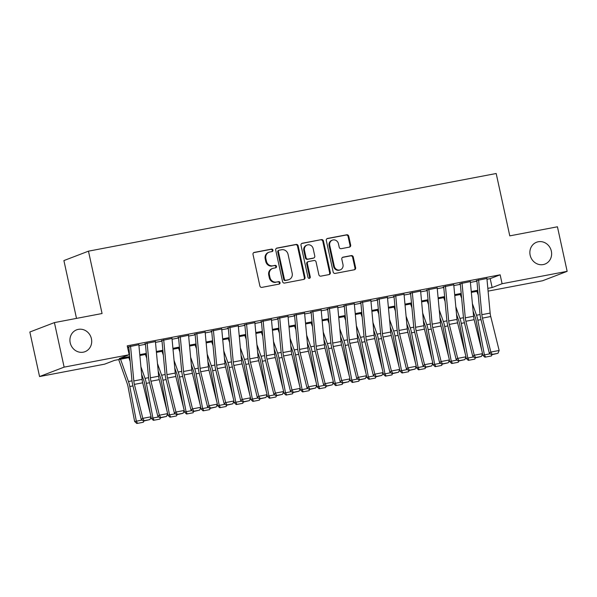 <?xml version="1.0" encoding="UTF-8"?>
<svg xmlns="http://www.w3.org/2000/svg" width="597" height="597" viewBox="0 0 597 597"><rect width="100%" height="100%" fill="white"/><g stroke="black" fill="none" stroke-linecap="round" stroke-linejoin="round"><path stroke-width="0.9" d="M272.948 250.121A1.254 1.157 69 0 0 271.545 249.113L254.255 252.404A1.791 1.649 69 0 0 253.016 254.464L259.874 285.941A1.791 1.649 69 0 0 261.882 287.381L279.172 284.09A1.254 1.157 69 0 0 280.038 282.65A1.254 1.157 69 0 0 278.635 281.642L276.396 282.068A5.739 5.283 69 0 1 269.971 277.463L269.404 274.836A5.739 5.283 69 0 1 272.553 268.486A5.739 5.283 69 0 1 273.389 268.247L275.62 267.822A1.254 1.157 69 0 0 276.493 266.381A1.254 1.157 69 0 0 275.09 265.374L272.851 265.799A5.739 5.283 69 0 1 266.426 261.195L265.852 258.576A5.739 5.283 69 0 1 269.008 252.225A5.739 5.283 69 0 1 269.844 251.986L272.075 251.561A1.254 1.157 69 0 0 272.948 250.121M271.881 251.598A1.254 1.157 69 0 0 270.881 249.367L253.688 252.643M278.978 284.127A1.254 1.157 69 0 0 277.971 281.896L276.396 282.068M275.433 267.859A1.254 1.157 69 0 0 274.426 265.628L272.851 265.799M530.143 255.188A11.694 10.776 69 0 0 544.934 264.09A11.694 10.776 69 0 0 551.352 251.15A11.694 10.776 69 0 0 536.561 242.248A11.694 10.776 69 0 0 530.143 255.188M70.207 342.782A11.694 10.776 69 0 0 85.005 351.685A11.694 10.776 69 0 0 91.423 338.745A11.694 10.776 69 0 0 76.632 329.842A11.694 10.776 69 0 0 70.207 342.782M349.432 247.121A1.791 1.649 69 0 0 350.678 245.061L348.752 236.225A1.791 1.649 69 0 0 346.745 234.793L327.552 238.442A1.791 1.649 69 0 0 326.305 240.501L333.163 271.986A1.791 1.649 69 0 0 335.171 273.419L354.372 269.762A1.791 1.649 69 0 0 355.618 267.71L353.29 257.038A1.791 1.649 69 0 0 351.282 255.598L343.066 257.165A1.791 1.649 69 0 0 341.82 259.225L342.976 264.516A4.798 4.418 69 0 1 340.342 269.822A4.798 4.418 69 0 1 334.268 266.172L329.753 245.449A4.798 4.418 69 0 1 332.387 240.136A4.798 4.418 69 0 1 338.454 243.792L339.208 247.248A1.791 1.649 69 0 0 341.215 248.68L349.432 247.121M129.803 357.446L114.572 360.342L104.617 364.163L39.559 376.55L29.85 332.007L54.417 322.596L102.065 313.522L88.468 251.165L496.189 173.511L509.786 235.867L557.441 226.793L567.15 271.337L542.583 280.754L488.092 291.127M54.417 322.596L64.125 367.133L129.183 354.745L119.221 358.566L129.721 356.566M486.98 279.247L490.197 278.635L500.152 274.814L127.236 345.842L129.183 354.745M500.152 274.814L502.099 283.724L567.15 271.337M298.157 245.867A1.791 1.649 69 0 0 296.149 244.427L276.956 248.083A1.791 1.649 69 0 0 275.71 250.143L282.568 281.62A1.791 1.649 69 0 0 284.582 283.06L303.776 279.403A1.791 1.649 69 0 0 305.022 277.344L298.157 245.867L297.493 246.121A1.791 1.649 69 0 0 295.485 244.68L276.381 248.315M302.254 243.263L321.447 239.606A1.791 1.649 69 0 1 323.455 241.046L330.32 272.523A1.791 1.649 69 0 1 329.074 274.583L320.858 276.15A1.791 1.649 69 0 1 318.85 274.71L316.067 261.941A1.791 1.649 69 0 0 314.059 260.501L308.612 261.538A1.791 1.649 69 0 0 307.365 263.598L310.261 276.889A1.254 1.157 69 0 1 309.574 278.284A1.254 1.157 69 0 1 307.985 277.321L301.007 245.322A1.791 1.649 69 0 1 302.254 243.263L301.746 243.457M138.855 344.745L128.221 346.902M155.429 341.588L144.795 343.745M172.003 338.432L161.369 340.588M188.577 335.275L177.943 337.432M205.152 332.119L194.518 334.275M221.726 328.962L211.092 331.119M238.3 325.805L227.666 327.962M254.874 322.649L244.24 324.805M271.448 319.492L260.814 321.649M288.015 316.335L277.389 318.492M304.589 313.179L293.963 315.335M321.164 310.022L310.537 312.179M337.738 306.865L327.111 309.022M354.312 303.709L343.685 305.865M370.886 300.552L360.26 302.709M387.46 297.396L376.834 299.552M404.035 294.239L393.408 296.396M420.609 291.082L409.982 293.239M437.183 287.926L426.556 290.082M453.757 284.769L443.131 286.926M470.332 281.612L459.705 283.769M127.639 347.685L128.862 347.447M138.929 345.536L145.437 344.29M155.504 342.38L162.011 341.133M172.078 339.223L178.585 337.977M188.652 336.066L195.159 334.82M205.219 332.91L211.734 331.663M221.793 329.753L228.308 328.507M238.367 326.596L244.882 325.35M254.941 323.44L261.456 322.193M271.516 320.283L278.03 319.037M288.09 317.126L294.605 315.88M304.664 313.97L311.179 312.731M321.238 310.813L327.753 309.574M337.812 307.656L344.327 306.418M354.387 304.5L360.901 303.261M370.961 301.343L377.476 300.104M387.535 298.187L394.05 296.948M404.109 295.03L410.624 293.791M420.684 291.873L427.198 290.635M437.258 288.717L443.772 287.478M453.832 285.56L460.347 284.321M470.406 282.403L476.921 281.165M476.279 280.612L486.906 278.456M88.468 251.165L63.901 260.576L76.506 318.388M39.559 376.55L64.125 367.133M478.033 293.045L477.533 293.142L478.025 292.955M477.13 291.299L477.533 293.142M477.854 291.157L471.346 292.396M461.28 294.314L454.772 295.552M444.705 297.47L438.198 298.709M428.131 300.627L421.624 301.866M411.557 303.783L405.05 305.022M394.983 306.94L388.475 308.179M378.408 310.097L371.901 311.335M361.834 313.253L355.327 314.492M345.26 316.41L338.753 317.649M328.686 319.567L322.179 320.805M312.112 322.723L305.604 323.962M295.537 325.88L289.03 327.119M278.963 329.037L272.456 330.275M262.389 332.193L255.882 333.432M245.815 335.35L239.307 336.589M229.248 338.506L222.733 339.745M212.674 341.663L206.159 342.902M196.1 344.82L189.585 346.059M179.525 347.976L173.011 349.215M162.951 351.133L156.436 352.372M146.377 354.29L139.862 355.528M487.839 288.358L492.137 287.545L502.099 283.724M139.78 354.648L146.295 353.409M156.354 351.491L162.869 350.252M172.929 348.335L179.443 347.096M189.503 345.178L196.017 343.939M206.077 342.021L212.584 340.783M222.651 338.865L229.158 337.626M239.225 335.708L245.733 334.469M255.8 332.551L262.307 331.313M272.374 329.395L278.881 328.156M288.948 326.238L295.455 324.999M305.522 323.081L312.03 321.843M322.096 319.925L328.604 318.686M338.671 316.768L345.178 315.529M355.245 313.612L361.752 312.373M371.819 310.455L378.326 309.216M388.393 307.298L394.901 306.06M404.967 304.142L411.475 302.903M421.542 300.985L428.049 299.746M438.116 297.828L444.623 296.59M454.69 294.672L461.197 293.433M471.264 291.515L477.772 290.276M490.197 278.635L492.137 287.545M269.008 252.225L268.344 252.479A5.739 5.283 69 0 0 265.187 258.829L265.852 258.576M272.187 266.053A5.739 5.283 69 0 1 265.762 261.449L265.187 258.829M272.553 268.486L271.889 268.74A5.739 5.283 69 0 0 268.74 275.09L269.404 274.836M275.732 282.321A5.739 5.283 69 0 1 269.307 277.717L268.74 275.09M303.686 279.418A1.791 1.649 69 0 0 304.358 277.598L297.493 246.121M279.277 250.188A1.254 1.157 69 0 0 278.403 251.628L284.426 279.262A1.254 1.157 69 0 0 285.836 280.269L288.194 279.821A5.739 5.283 69 0 0 289.03 279.583A5.739 5.283 69 0 0 292.179 273.232L288.06 254.344A5.739 5.283 69 0 0 281.635 249.74L279.277 250.188M278.612 250.442A1.254 1.157 69 0 0 277.739 251.882L278.403 251.628M289.03 279.583L288.366 279.836A5.739 5.283 69 0 1 287.53 280.075L285.172 280.523A1.254 1.157 69 0 1 283.762 279.515L277.739 251.882M301.679 243.501L321.447 239.606M328.984 274.598A1.791 1.649 69 0 0 329.656 272.777L322.79 241.3A1.791 1.649 69 0 0 320.783 239.86M308.35 261.613L307.686 261.867A1.791 1.649 69 0 0 306.701 263.852L309.597 277.142L310.261 276.889M309.216 278.351A1.254 1.157 69 0 0 309.597 277.142M313.179 248.695A4.798 4.418 69 0 0 307.112 245.046A4.798 4.418 69 0 0 304.477 250.352L306.067 257.658A1.791 1.649 69 0 0 308.074 259.091L313.522 258.053A1.791 1.649 69 0 0 314.768 255.994L313.179 248.695M307.112 245.046L306.448 245.3A4.798 4.418 69 0 0 303.813 250.606L304.477 250.352M313.783 257.979L313.119 258.232A1.791 1.649 69 0 1 312.858 258.307L307.41 259.344A1.791 1.649 69 0 1 305.403 257.911L303.813 250.606M332.387 240.136L331.723 240.397A4.798 4.418 69 0 0 329.089 245.703L329.753 245.449M340.342 269.822L339.678 270.075A4.798 4.418 69 0 1 333.604 266.426L329.089 245.703M354.282 269.784A1.791 1.649 69 0 0 354.954 267.963L352.626 257.292A1.791 1.649 69 0 0 350.618 255.852L342.491 257.404M349.342 247.136A1.791 1.649 69 0 0 350.014 245.315L348.088 236.479A1.791 1.649 69 0 0 346.081 235.046L326.977 238.681M118.699 359.558L127.176 383.498A9.134 3.507 79.2 0 1 128.064 386.811L134.624 421.482L136.347 421.176L129.795 386.498A13.701 5.261 -100.8 0 0 128.459 381.52L120.549 359.207M130.168 361.379L128.84 357.625M143.952 420.982L143.317 422.258L136.825 423.489L134.624 421.482M137.519 423.363L136.347 421.176L142.19 420.064M138.832 344.559L142.093 379.379A9.134 3.507 -100.8 0 0 142.676 382.811L151.086 416.773L142.802 418.355L144.131 420.691L143.496 421.072L149.937 419.587L144.131 420.691M130.549 346.133L133.81 380.953A9.134 3.507 -100.8 0 0 134.392 384.386L142.802 418.355L141.213 419.31L132.803 385.341A13.701 5.261 79.2 0 1 131.93 380.192L128.803 346.79M141.213 419.31L143.496 421.072M149.937 419.587L151.086 416.773M141.623 374.319L143.75 380.341A9.134 3.507 79.2 0 1 144.638 383.655L150.317 413.669M150.959 417.079L151.198 418.325L152.922 418.019L146.369 383.341A13.701 5.261 -100.8 0 0 145.034 378.364L140.907 366.73M146.743 358.222L145.414 354.469M160.526 417.825L159.892 419.101L153.399 420.333L151.198 418.325M154.093 420.206L152.922 418.019L158.765 416.907M158.198 371.162L160.324 377.185A9.134 3.507 79.2 0 1 161.212 380.498L166.891 410.512M167.533 413.922L167.772 415.169L169.496 414.863L162.944 380.185A13.701 5.261 -100.8 0 0 161.608 375.207L157.481 363.573M163.317 355.066L161.988 351.312M177.1 414.669L176.466 415.945L169.973 417.176L167.772 415.169M170.667 417.049L169.496 414.863L175.339 413.751M174.772 368.006L176.899 374.028A9.134 3.507 79.2 0 1 177.787 377.341L183.466 407.355M184.107 410.766L184.346 412.02L186.07 411.706L179.518 377.028A13.701 5.261 -100.8 0 0 178.182 372.05L174.055 360.416M179.891 351.909L178.563 348.155M193.674 411.512L193.04 412.788L186.548 414.019L184.346 412.02M187.242 413.893L186.07 411.706L191.913 410.594M191.346 364.849L193.473 370.871A9.134 3.507 79.2 0 1 194.361 374.185L200.04 404.199M200.682 407.609L200.92 408.863L202.644 408.549L196.092 373.871A13.701 5.261 -100.8 0 0 194.756 368.894L190.63 357.26M196.465 348.752L195.137 344.999M210.248 408.355L209.614 409.632L203.122 410.863L200.92 408.863M203.816 410.736L202.644 408.549L208.487 407.438M155.407 341.402L158.668 376.222A9.134 3.507 -100.8 0 0 159.25 379.655L167.66 413.617L159.377 415.199L160.705 417.534L160.071 417.915L166.511 416.43L160.705 417.534M147.123 342.976L150.384 377.797A9.134 3.507 -100.8 0 0 150.966 381.229L159.377 415.199L157.787 416.154L149.377 382.184A13.701 5.261 79.2 0 1 148.504 377.035L145.377 343.633M157.787 416.154L160.071 417.915M166.511 416.43L167.66 413.617M171.981 338.245L175.242 373.065A9.134 3.507 -100.8 0 0 175.824 376.498L184.234 410.46L175.951 412.042L177.279 414.378L176.645 414.758L183.085 413.273L177.279 414.378M163.697 339.82L166.959 374.64A9.134 3.507 -100.8 0 0 167.541 378.073L175.951 412.042L174.361 412.997L165.951 379.028A13.701 5.261 79.2 0 1 165.078 373.879L161.951 340.477M174.361 412.997L176.645 414.758M183.085 413.273L184.234 410.46M188.555 335.089L191.816 369.909A9.134 3.507 -100.8 0 0 192.398 373.341L200.808 407.303L192.525 408.885L193.853 411.221L193.219 411.602L199.659 410.117L193.853 411.221M180.272 336.663L183.533 371.483A9.134 3.507 -100.8 0 0 184.115 374.916L192.525 408.885L190.936 409.841L182.525 375.871A13.701 5.261 79.2 0 1 181.652 370.722L178.525 337.32M190.936 409.841L193.219 411.602M199.659 410.117L200.808 407.303M205.129 331.932L208.39 366.752A9.134 3.507 -100.8 0 0 208.972 370.185L217.383 404.147L209.092 405.729L210.428 408.064L209.793 408.445L216.233 406.96L210.428 408.064M196.846 333.507L200.099 368.327A9.134 3.507 -100.8 0 0 200.689 371.759L209.092 405.729L207.51 406.684L199.1 372.715A13.701 5.261 79.2 0 1 198.226 367.565L195.1 334.163M207.51 406.684L209.793 408.445M216.233 406.96L217.383 404.147M207.92 361.692L210.047 367.715A9.134 3.507 79.2 0 1 210.935 371.028L216.614 401.042M217.256 404.453L217.495 405.706L219.218 405.393L212.666 370.715A13.701 5.261 -100.8 0 0 211.331 365.737L207.204 354.103M213.039 345.596L211.711 341.842M226.815 405.206L226.188 406.475L219.696 407.706L217.495 405.706M220.39 407.579L219.218 405.393L225.062 404.281M221.703 328.775L224.965 363.595A9.134 3.507 -100.8 0 0 225.547 367.028L233.957 400.99L225.666 402.572L227.002 404.908L226.367 405.288L232.8 403.803L227.002 404.908M213.42 330.35L216.674 365.17A9.134 3.507 -100.8 0 0 217.263 368.603L225.666 402.572L224.084 403.527L215.674 369.558A13.701 5.261 79.2 0 1 214.801 364.409L211.674 331.007M224.084 403.527L226.367 405.288M232.8 403.803L233.957 400.99M224.494 358.536L226.621 364.558A9.134 3.507 79.2 0 1 227.509 367.871L233.188 397.886M233.83 401.296L234.069 402.55L235.793 402.236L229.241 367.558A13.701 5.261 -100.8 0 0 227.905 362.58L223.778 350.946M229.614 342.439L228.285 338.693M243.389 402.05L242.763 403.318L236.27 404.55L234.069 402.55M236.964 404.423L235.793 402.236L241.636 401.124M238.278 325.619L241.539 360.439A9.134 3.507 -100.8 0 0 242.121 363.872L250.531 397.833L242.24 399.415L243.576 401.751L242.942 402.132L249.374 400.647L243.576 401.751M229.994 327.201L233.248 362.013A9.134 3.507 -100.8 0 0 233.837 365.446L242.24 399.415L240.658 400.371L232.248 366.401A13.701 5.261 79.2 0 1 231.375 361.252L228.248 327.85M240.658 400.371L242.942 402.132M249.374 400.647L250.531 397.833M241.069 355.379L243.195 361.401A9.134 3.507 79.2 0 1 244.083 364.715L249.762 394.729M250.404 398.139L250.643 399.393L252.367 399.08L245.815 364.401A13.701 5.261 -100.8 0 0 244.479 359.424L240.352 347.79M246.188 339.283L244.86 335.536M259.964 398.893L259.337 400.162L252.844 401.393L250.643 399.393M253.538 401.266L252.367 399.08L258.21 397.968M254.852 322.462L258.113 357.282A9.134 3.507 -100.8 0 0 258.695 360.715L267.105 394.677L258.814 396.259L260.15 398.595L259.516 398.975L265.949 397.49L260.15 398.595M246.568 324.044L249.822 358.857A9.134 3.507 -100.8 0 0 250.412 362.289L258.814 396.259L257.232 397.214L248.822 363.245A13.701 5.261 79.2 0 1 247.949 358.096L244.822 324.693M257.232 397.214L259.516 398.975M265.949 397.49L267.105 394.677M257.643 352.223L259.77 358.245A9.134 3.507 79.2 0 1 260.658 361.558L266.337 391.572M266.978 394.983L267.217 396.236L268.941 395.923L262.382 361.245A13.701 5.261 -100.8 0 0 261.053 356.267L256.926 344.633M262.762 336.133L261.434 332.38M276.538 395.736L275.911 397.005L269.419 398.236L267.217 396.236M270.113 398.109L268.941 395.923L274.784 394.811M271.426 319.305L274.687 354.125A9.134 3.507 -100.8 0 0 275.269 357.558L283.679 391.52L275.389 393.102L276.724 395.438L276.09 395.818L282.523 394.333L276.724 395.438M263.143 320.887L266.396 355.7A9.134 3.507 -100.8 0 0 266.986 359.133L275.389 393.102L273.807 394.057L265.396 360.088A13.701 5.261 79.2 0 1 264.523 354.939L261.396 321.537M273.807 394.057L276.09 395.818M282.523 394.333L283.679 391.52M274.217 349.066L276.344 355.088A9.134 3.507 79.2 0 1 277.232 358.401L282.911 388.416M283.553 391.826L283.791 393.08L285.515 392.766L278.956 358.088A13.701 5.261 -100.8 0 0 277.627 353.111L273.501 341.477M279.336 332.977L278.008 329.223M293.112 392.58L292.485 393.848L285.993 395.08L283.791 393.08M286.687 394.953L285.515 392.766L291.358 391.654M288 316.149L291.261 350.969A9.134 3.507 -100.8 0 0 291.843 354.402L300.254 388.363L291.963 389.945L293.299 392.281L292.664 392.662L299.097 391.177L293.299 392.281M279.717 317.731L282.971 352.543A9.134 3.507 -100.8 0 0 283.56 355.976L291.963 389.945L290.381 390.901L281.971 356.931A13.701 5.261 79.2 0 1 281.097 351.782L277.971 318.38M290.381 390.901L292.664 392.662M299.097 391.177L300.254 388.363M290.784 345.909L292.918 351.932A9.134 3.507 79.2 0 1 293.806 355.245L299.485 385.259M300.127 388.669L300.366 389.923L302.089 389.61L295.53 354.931A13.701 5.261 -100.8 0 0 294.202 349.954L290.075 338.32M295.911 329.82L294.582 326.066M309.686 389.423L309.059 390.692L302.567 391.923L300.366 389.923M303.261 391.796L302.089 389.61L307.933 388.498M304.574 312.992L307.836 347.812A9.134 3.507 -100.8 0 0 308.418 351.245L316.828 385.207L308.537 386.789L309.873 389.125L309.239 389.505L315.671 388.02L309.873 389.125M296.291 314.574L299.545 349.387A9.134 3.507 -100.8 0 0 300.134 352.82L308.537 386.789L306.955 387.744L298.545 353.782A13.701 5.261 79.2 0 1 297.672 348.626L294.545 315.223M306.955 387.744L309.239 389.505M315.671 388.02L316.828 385.207M307.358 342.753L309.492 348.775A9.134 3.507 79.2 0 1 310.38 352.088L316.059 382.102M316.701 385.513L316.94 386.766L318.664 386.453L312.104 351.775A13.701 5.261 -100.8 0 0 310.776 346.797L306.649 335.163M312.485 326.663L311.156 322.91M326.26 386.266L325.634 387.535L319.141 388.766L316.94 386.766M319.835 388.64L318.664 386.453L324.507 385.341M321.149 309.836L324.41 344.656A9.134 3.507 -100.8 0 0 324.992 348.088L333.402 382.05L325.111 383.632L326.447 385.968L325.813 386.349L332.245 384.864L326.447 385.968M312.865 311.418L316.119 346.23A9.134 3.507 -100.8 0 0 316.708 349.663L325.111 383.632L323.529 384.587L315.119 350.626A13.701 5.261 79.2 0 1 314.246 345.469L311.119 312.067M323.529 384.587L325.813 386.349M332.245 384.864L333.402 382.05M323.932 339.596L326.066 345.618A9.134 3.507 79.2 0 1 326.955 348.932L332.633 378.946M333.275 382.356L333.514 383.61L335.238 383.296L328.678 348.618A13.701 5.261 -100.8 0 0 327.35 343.641L323.223 332.007M329.059 323.507L327.723 319.753M342.835 383.11L342.208 384.378L335.715 385.61L333.514 383.61M336.409 385.483L335.238 383.296L341.081 382.184M337.723 306.679L340.984 341.499A9.134 3.507 -100.8 0 0 341.566 344.932L349.976 378.894L341.685 380.476L343.021 382.811L342.387 383.192L348.82 381.707L343.021 382.811M329.44 308.261L332.693 343.074A9.134 3.507 -100.8 0 0 333.283 346.506L341.685 380.476L340.103 381.431L331.693 347.469A13.701 5.261 79.2 0 1 330.82 342.312L327.693 308.91M340.103 381.431L342.387 383.192M348.82 381.707L349.976 378.894M340.506 336.439L342.641 342.462A9.134 3.507 79.2 0 1 343.529 345.775L349.208 375.789M349.849 379.199L350.088 380.453L351.812 380.14L345.253 345.462A13.701 5.261 -100.8 0 0 343.924 340.484L339.797 328.85M345.633 320.35L344.297 316.597M359.409 379.953L358.782 381.222L352.29 382.453L350.088 380.453M352.984 382.326L351.812 380.14L357.655 379.028M354.297 303.522L357.558 338.342A9.134 3.507 -100.8 0 0 358.14 341.775L366.551 375.737L358.26 377.319L359.595 379.655L358.961 380.035L365.394 378.55L359.595 379.655M346.014 305.104L349.267 339.917A9.134 3.507 -100.8 0 0 349.857 343.35L358.26 377.319L356.678 378.274L348.267 344.312A13.701 5.261 79.2 0 1 347.394 339.156L344.268 305.754M356.678 378.274L358.961 380.035M365.394 378.55L366.551 375.737M357.081 333.283L359.215 339.305A9.134 3.507 79.2 0 1 360.103 342.618L365.782 372.632M366.424 376.043L366.662 377.297L368.386 376.983L361.827 342.305A13.701 5.261 -100.8 0 0 360.498 337.327L356.372 325.693M362.207 317.194L360.872 313.44M375.983 376.797L375.356 378.065L368.864 379.296L366.662 377.297M369.558 379.17L368.386 376.983L374.229 375.871M370.871 300.366L374.132 335.186A9.134 3.507 -100.8 0 0 374.715 338.618L383.125 372.58L374.834 374.162L376.17 376.498L375.535 376.879L381.968 375.394L376.17 376.498M362.588 301.948L365.842 336.76A9.134 3.507 -100.8 0 0 366.431 340.193L374.834 374.162L373.252 375.117L364.842 341.156A13.701 5.261 79.2 0 1 363.969 335.999L360.842 302.597M373.252 375.117L375.535 376.879M381.968 375.394L383.125 372.58M373.655 330.126L375.789 336.148A9.134 3.507 79.2 0 1 376.677 339.462L382.356 369.476M382.998 372.886L383.237 374.14L384.961 373.826L378.401 339.148A13.701 5.261 -100.8 0 0 377.073 334.171L372.946 322.537M378.782 314.037L377.446 310.283M392.557 373.64L391.93 374.909L385.438 376.14L383.237 374.14M386.125 376.013L384.961 373.826L390.796 372.715M387.446 297.209L390.707 332.029A9.134 3.507 -100.8 0 0 391.289 335.462L399.699 369.424L391.408 371.006L392.744 373.341L392.11 373.722L398.542 372.237L392.744 373.341M379.162 298.791L382.416 333.604A9.134 3.507 -100.8 0 0 383.005 337.044L391.408 371.006L389.826 371.961L381.416 337.999A13.701 5.261 79.2 0 1 380.543 332.842L377.416 299.44M389.826 371.961L392.11 373.722M398.542 372.237L399.699 369.424M390.229 326.977L392.363 332.992A9.134 3.507 79.2 0 1 393.251 336.305L398.93 366.319M399.572 369.73L399.811 370.983L401.535 370.67L394.975 335.992A13.701 5.261 -100.8 0 0 393.647 331.014L389.52 319.38M395.356 310.88L394.02 307.127M409.132 370.483L408.505 371.752L402.012 372.983L399.811 370.983M402.699 372.856L401.535 370.67L407.37 369.558M404.02 294.052L407.281 328.872A9.134 3.507 -100.8 0 0 407.863 332.305L416.273 366.267L407.982 367.849L409.318 370.185L408.684 370.565L415.116 369.08L409.318 370.185M395.736 295.634L398.99 330.447A9.134 3.507 -100.8 0 0 399.58 333.887L407.982 367.849L406.4 368.804L397.99 334.842A13.701 5.261 79.2 0 1 397.117 329.686L393.99 296.284M406.4 368.804L408.684 370.565M415.116 369.08L416.273 366.267M406.803 323.82L408.938 329.835A9.134 3.507 79.2 0 1 409.826 333.148L415.505 363.163M416.146 366.573L416.385 367.827L418.109 367.513L411.549 332.835A13.701 5.261 -100.8 0 0 410.221 327.865L406.094 316.223M411.93 307.724L410.594 303.97M425.706 367.327L425.079 368.595L418.587 369.827L416.385 367.827M419.273 369.7L418.109 367.513L423.945 366.401M420.594 290.896L423.855 325.716A9.134 3.507 -100.8 0 0 424.437 329.148L432.847 363.11L424.557 364.692L425.892 367.028L425.258 367.409L431.691 365.924L425.892 367.028M412.311 292.478L415.564 327.29A9.134 3.507 -100.8 0 0 416.154 330.731L424.557 364.692L422.974 365.648L414.564 331.686A13.701 5.261 79.2 0 1 413.691 326.529L410.564 293.127M422.974 365.648L425.258 367.409M431.691 365.924L432.847 363.11M423.377 320.664L425.512 326.678A9.134 3.507 79.2 0 1 426.4 329.992L432.079 360.006M432.721 363.416L432.959 364.67L434.683 364.357L428.124 329.678A13.701 5.261 -100.8 0 0 426.795 324.708L422.669 313.067M428.504 304.567L427.168 300.813M442.28 364.17L441.653 365.439L435.161 366.67L432.959 364.67M435.847 366.543L434.683 364.357L440.519 363.245M437.168 287.739L440.429 322.559A9.134 3.507 -100.8 0 0 441.011 325.992L449.422 359.954L441.131 361.536L442.467 363.872L441.832 364.252L448.265 362.767L442.467 363.872M428.885 289.321L432.138 324.134A9.134 3.507 -100.8 0 0 432.728 327.574L441.131 361.536L439.549 362.491L431.138 328.529A13.701 5.261 79.2 0 1 430.265 323.373L427.139 289.97M439.549 362.491L441.832 364.252M448.265 362.767L449.422 359.954M439.952 317.507L442.086 323.522A9.134 3.507 79.2 0 1 442.974 326.835L448.653 356.849M449.295 360.26L449.534 361.513L451.257 361.2L444.698 326.522A13.701 5.261 -100.8 0 0 443.37 321.552L439.243 309.91M445.078 301.41L443.743 297.657M458.854 361.013L458.227 362.282L451.735 363.513L449.534 361.513M452.422 363.386L451.257 361.2L457.093 360.088M453.742 284.582L457.003 319.402A9.134 3.507 -100.8 0 0 457.586 322.835L465.996 356.797L457.705 358.379L459.041 360.715L458.406 361.095L464.839 359.61L459.041 360.715M445.459 286.164L448.713 320.977A9.134 3.507 -100.8 0 0 449.302 324.417L457.705 358.379L456.123 359.334L447.713 325.372A13.701 5.261 79.2 0 1 446.84 320.216L443.713 286.814M456.123 359.334L458.406 361.095M464.839 359.61L465.996 356.797M456.526 314.35L458.66 320.365A9.134 3.507 79.2 0 1 459.548 323.678L465.227 353.693M465.869 357.103L466.108 358.357L467.832 358.043L461.272 323.365A13.701 5.261 -100.8 0 0 459.944 318.395L455.817 306.754M461.653 298.254L460.317 294.5M475.428 357.857L474.802 359.125L468.309 360.357L466.108 358.357M468.996 360.23L467.832 358.043L473.667 356.931M470.317 281.426L473.578 316.246A9.134 3.507 -100.8 0 0 474.16 319.679L482.57 353.64L474.279 355.222L475.615 357.558L474.981 357.939L481.413 356.454L475.615 357.558M462.033 283.008L465.287 317.82A9.134 3.507 -100.8 0 0 465.876 321.261L474.279 355.222L472.697 356.178L464.287 322.216A13.701 5.261 79.2 0 1 463.414 317.059L460.287 283.657M472.697 356.178L474.981 357.939M481.413 356.454L482.57 353.64M473.1 311.194L475.234 317.208A9.134 3.507 79.2 0 1 476.122 320.522L481.801 350.536M482.443 353.946L482.682 355.2L484.406 354.887L477.846 320.208A13.701 5.261 -100.8 0 0 476.518 315.238L472.391 303.597M478.227 295.097L476.891 291.343M492.003 354.7L491.376 355.969L484.883 357.2L482.682 355.2M485.57 357.073L484.406 354.887L490.241 353.775M486.891 278.269L490.152 313.089A9.134 3.507 -100.8 0 0 490.734 316.522L499.144 350.484L490.853 352.066L492.189 354.402L491.555 354.782L497.988 353.297L492.189 354.402M478.6 279.851L481.861 314.664A9.134 3.507 -100.8 0 0 482.451 318.104L490.853 352.066L489.271 353.021L480.861 319.059A13.701 5.261 79.2 0 1 479.988 313.903L476.861 280.5M489.271 353.021L491.555 354.782M497.988 353.297L499.144 350.484M270.881 249.367L271.545 249.113M277.971 281.896L278.635 281.642M274.426 265.628L275.09 265.374M265.762 261.449L266.426 261.195M269.307 277.717L269.971 277.463M253.755 252.598L254.255 252.404M304.358 277.598L305.022 277.344M276.448 248.277L276.956 248.083M295.485 244.68L296.149 244.427M283.762 279.515L284.426 279.262M285.172 280.523L285.836 280.269M287.53 280.075L288.194 279.821M322.79 241.3L323.455 241.046M329.656 272.777L330.32 272.523M306.701 263.852L307.365 263.598M305.403 257.911L306.067 257.658M307.41 259.344L308.074 259.091M312.858 258.307L313.522 258.053M333.604 266.426L334.268 266.172M342.566 257.359L343.066 257.165M350.618 255.852L351.282 255.598M352.626 257.292L353.29 257.038M354.954 267.963L355.618 267.71M327.044 238.636L327.552 238.442M346.081 235.046L346.745 234.793M348.088 236.479L348.752 236.225M350.014 245.315L350.678 245.061M129.795 386.498L132.944 385.901M128.459 381.52L131.997 380.849M142.093 379.379L133.81 380.953M142.676 382.811L134.392 384.386M146.369 383.341L149.519 382.744M145.034 378.364L148.571 377.692M162.944 380.185L166.093 379.588M161.608 375.207L165.145 374.535M179.518 377.028L182.667 376.431M178.182 372.05L181.719 371.379M196.092 373.871L199.241 373.274M194.756 368.894L198.294 368.222M158.668 376.222L150.384 377.797M159.25 379.655L150.966 381.229M175.242 373.065L166.959 374.64M175.824 376.498L167.541 378.073M191.816 369.909L183.533 371.483M192.398 373.341L184.115 374.916M208.39 366.752L200.099 368.327M208.972 370.185L200.689 371.759M212.666 370.715L215.815 370.118M211.331 365.737L214.868 365.065M224.965 363.595L216.674 365.17M225.547 367.028L217.263 368.603M229.241 367.558L232.39 366.961M227.905 362.58L231.442 361.909M241.539 360.439L233.248 362.013M242.121 363.872L233.837 365.446M245.815 364.401L248.964 363.804M244.479 359.424L248.016 358.752M258.113 357.282L249.822 358.857M258.695 360.715L250.412 362.289M262.382 361.245L265.538 360.648M261.053 356.267L264.59 355.596M274.687 354.125L266.396 355.7M275.269 357.558L266.986 359.133M278.956 358.088L282.112 357.491M277.627 353.111L281.165 352.439M291.261 350.969L282.971 352.543M291.843 354.402L283.56 355.976M295.53 354.931L298.687 354.334M294.202 349.954L297.739 349.282M307.836 347.812L299.545 349.387M308.418 351.245L300.134 352.82M312.104 351.775L315.261 351.178M310.776 346.797L314.313 346.126M324.41 344.656L316.119 346.23M324.992 348.088L316.708 349.663M328.678 348.618L331.835 348.021M327.35 343.641L330.887 342.969M340.984 341.499L332.693 343.074M341.566 344.932L333.283 346.506M345.253 345.462L348.409 344.865M343.924 340.484L347.461 339.812M357.558 338.342L349.267 339.917M358.14 341.775L349.857 343.35M361.827 342.305L364.983 341.708M360.498 337.327L364.036 336.656M374.132 335.186L365.842 336.76M374.715 338.618L366.431 340.193M378.401 339.148L381.558 338.551M377.073 334.171L380.61 333.499M390.707 332.029L382.416 333.604M391.289 335.462L383.005 337.044M394.975 335.992L398.132 335.395M393.647 331.014L397.184 330.342M407.281 328.872L398.99 330.447M407.863 332.305L399.58 333.887M411.549 332.835L414.706 332.238M410.221 327.865L413.758 327.186M423.855 325.716L415.564 327.29M424.437 329.148L416.154 330.731M428.124 329.678L431.28 329.081M426.795 324.708L430.333 324.029M440.429 322.559L432.138 324.134M441.011 325.992L432.728 327.574M444.698 326.522L447.854 325.925M443.37 321.552L446.907 320.873M457.003 319.402L448.713 320.977M457.586 322.835L449.302 324.417M461.272 323.365L464.429 322.768M459.944 318.395L463.481 317.716M473.578 316.246L465.287 317.82M474.16 319.679L465.876 321.261M477.846 320.208L481.003 319.611M476.518 315.238L480.055 314.559M490.152 313.089L481.861 314.664M490.734 316.522L482.451 318.104M278.433 250.494L279.097 250.24"/></g></svg>

